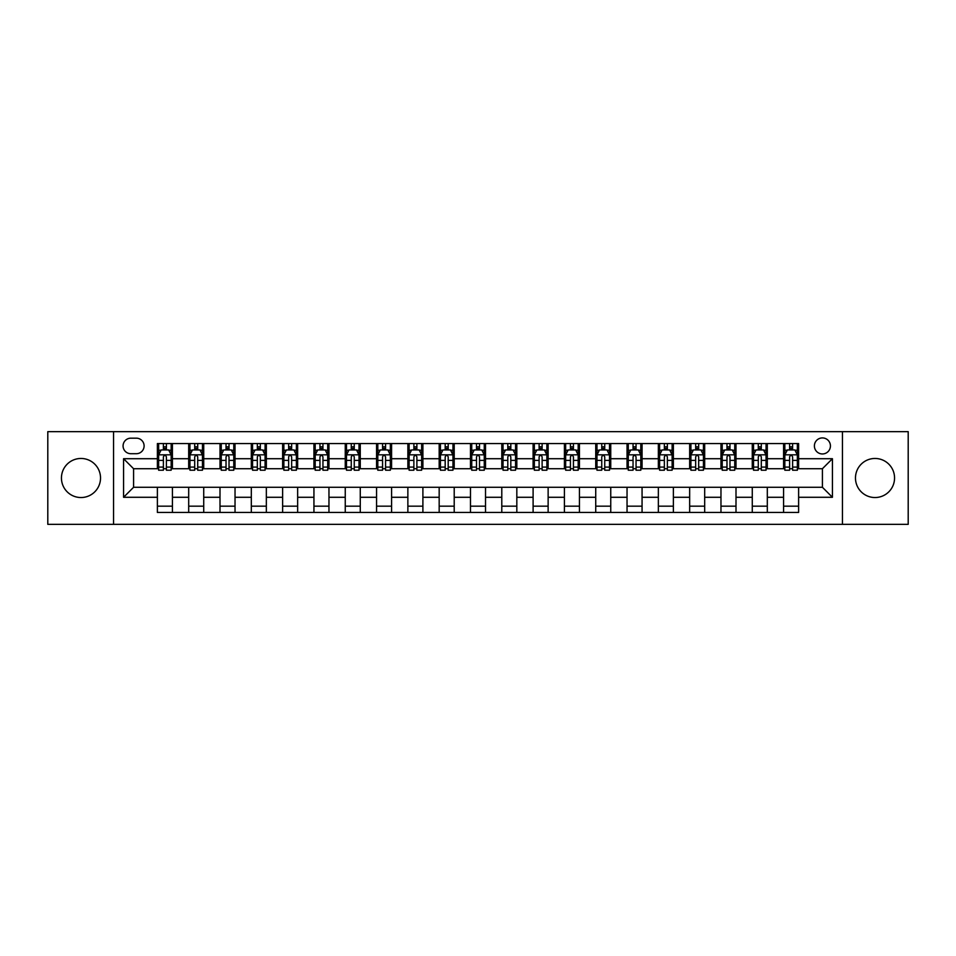 <?xml version="1.0" encoding="UTF-8"?>
<svg xmlns="http://www.w3.org/2000/svg" width="956" height="956" viewBox="0 0 956 956"><rect width="100%" height="100%" fill="white"/><g stroke="black" fill="none" stroke-linecap="round" stroke-linejoin="round"><path stroke-width="1.43" d="M875.015 458.462A19.538 19.538 0 0 0 855.477 478A19.538 19.538 0 0 0 875.015 497.538A19.538 19.538 0 0 0 894.553 478A19.538 19.538 0 0 0 875.015 458.462M80.985 458.462A19.538 19.538 0 0 0 61.447 478A19.538 19.538 0 0 0 80.985 497.538A19.538 19.538 0 0 0 100.523 478A19.538 19.538 0 0 0 80.985 458.462M822.411 437.92A8.018 8.018 0 0 0 814.393 445.938A8.018 8.018 0 0 0 822.411 453.957A8.018 8.018 0 0 0 830.429 445.938A8.018 8.018 0 0 0 822.411 437.92M842.451 524.342L908.2 524.342L908.2 431.658L842.451 431.658L842.451 524.342L113.549 524.342L113.549 431.658L47.8 431.658L47.8 524.342L113.549 524.342M130.829 453.706L136.35 453.706A7.768 7.768 0 0 0 144.105 445.938A7.768 7.768 0 0 0 136.35 438.171L130.829 438.171A7.768 7.768 0 0 0 123.073 445.938A7.768 7.768 0 0 0 130.829 453.706M842.451 431.658L113.549 431.658M157.381 497.287L123.575 497.287L123.575 458.713L157.381 458.713L157.381 468.727L133.589 468.727L133.589 487.273L157.381 487.273L157.381 512.44L798.619 512.44L798.619 487.273L822.411 487.273L822.411 468.727L798.619 468.727L798.619 458.713L832.425 458.713L832.425 497.287L798.619 497.287M798.619 458.713L798.619 443.56L157.381 443.56L157.381 458.713M783.585 443.56L783.585 468.727L784.84 468.727M789.596 468.727L792.608 468.727M797.364 468.727L798.619 468.727M783.585 468.727L766.055 468.727M752.276 443.56L752.276 468.727L753.531 468.727M758.287 468.727L761.299 468.727M752.276 468.727L734.746 468.727M720.967 443.56L720.967 468.727L722.222 468.727M726.978 468.727L729.978 468.727M720.967 468.727L703.437 468.727M689.658 443.56L689.658 468.727L690.913 468.727M695.669 468.727L698.669 468.727M689.658 468.727L672.128 468.727M658.349 443.56L658.349 468.727L659.604 468.727M664.36 468.727L667.36 468.727M658.349 468.727L640.807 468.727M627.04 443.56L627.04 468.727L628.283 468.727M633.051 468.727L636.051 468.727M627.04 468.727L609.498 468.727M595.731 443.56L595.731 468.727L596.974 468.727M601.742 468.727L604.742 468.727M595.731 468.727L578.189 468.727M564.41 443.56L564.41 468.727L565.665 468.727M570.421 468.727L573.433 468.727M564.41 468.727L546.88 468.727M533.101 443.56L533.101 468.727L534.356 468.727M539.112 468.727L542.124 468.727M533.101 468.727L515.571 468.727M501.792 443.56L501.792 468.727L503.047 468.727M507.803 468.727L510.815 468.727M501.792 468.727L484.262 468.727M470.483 443.56L470.483 468.727L471.738 468.727M476.494 468.727L479.506 468.727M470.483 468.727L452.953 468.727M439.174 443.56L439.174 468.727L440.429 468.727M445.185 468.727L448.197 468.727M439.174 468.727L421.644 468.727M407.865 443.56L407.865 468.727L409.12 468.727M413.876 468.727L416.888 468.727M407.865 468.727L390.335 468.727M376.556 443.56L376.556 468.727L377.811 468.727M382.567 468.727L385.579 468.727M376.556 468.727L359.026 468.727M345.247 443.56L345.247 468.727L346.502 468.727M351.258 468.727L354.258 468.727M345.247 468.727L327.717 468.727M313.938 443.56L313.938 468.727L315.193 468.727M319.949 468.727L322.949 468.727M313.938 468.727L296.396 468.727M282.629 443.56L282.629 468.727L283.872 468.727M288.64 468.727L291.64 468.727M282.629 468.727L265.087 468.727M251.32 443.56L251.32 468.727L252.563 468.727M257.331 468.727L260.331 468.727M251.32 468.727L233.778 468.727M220 443.56L220 468.727L221.254 468.727M226.022 468.727L229.022 468.727M220 468.727L202.469 468.727M188.691 443.56L188.691 468.727L189.945 468.727M194.701 468.727L197.713 468.727M188.691 468.727L171.16 468.727M157.381 468.727L158.636 468.727M163.392 468.727L166.404 468.727M157.381 487.273L172.415 487.273L172.415 512.44M798.619 487.273L172.415 487.273M172.415 443.56L172.415 468.727M157.381 449.822L158.636 449.822M163.392 449.822L166.404 449.822M171.16 449.822L172.415 449.822M157.381 506.178L172.415 506.178M188.691 487.273L188.691 512.44M203.724 443.56L203.724 468.727M188.691 449.822L189.945 449.822M194.701 449.822L197.713 449.822M202.469 449.822L203.724 449.822M203.724 487.273L203.724 512.44M188.691 506.178L203.724 506.178M220 487.273L220 512.44M235.033 487.273L235.033 512.44M220 506.178L235.033 506.178M235.033 443.56L235.033 468.727M220 449.822L221.254 449.822M226.022 449.822L229.022 449.822M233.778 449.822L235.033 449.822M251.32 487.273L251.32 512.44M266.342 487.273L266.342 512.44M251.32 506.178L266.342 506.178M266.342 443.56L266.342 468.727M251.32 449.822L252.563 449.822M257.331 449.822L260.331 449.822M265.087 449.822L266.342 449.822M282.629 487.273L282.629 512.44M297.651 487.273L297.651 512.44M282.629 506.178L297.651 506.178M297.651 443.56L297.651 468.727M282.629 449.822L283.872 449.822M288.64 449.822L291.64 449.822M296.396 449.822L297.651 449.822M313.938 487.273L313.938 512.44M328.96 487.273L328.96 512.44M313.938 506.178L328.96 506.178M328.96 443.56L328.96 468.727M313.938 449.822L315.193 449.822M319.949 449.822L322.949 449.822M327.717 449.822L328.96 449.822M345.247 487.273L345.247 512.44M360.269 487.273L360.269 512.44M345.247 506.178L360.269 506.178M360.269 443.56L360.269 468.727M345.247 449.822L346.502 449.822M351.258 449.822L354.258 449.822M359.026 449.822L360.269 449.822M376.556 487.273L376.556 512.44M391.59 487.273L391.59 512.44M376.556 506.178L391.59 506.178M391.59 443.56L391.59 468.727M376.556 449.822L377.811 449.822M382.567 449.822L385.579 449.822M390.335 449.822L391.59 449.822M407.865 487.273L407.865 512.44M422.899 487.273L422.899 512.44M407.865 506.178L422.899 506.178M422.899 443.56L422.899 468.727M407.865 449.822L409.12 449.822M413.876 449.822L416.888 449.822M421.644 449.822L422.899 449.822M439.174 487.273L439.174 512.44M454.208 487.273L454.208 512.44M439.174 506.178L454.208 506.178M454.208 443.56L454.208 468.727M439.174 449.822L440.429 449.822M445.185 449.822L448.197 449.822M452.953 449.822L454.208 449.822M470.483 487.273L470.483 512.44M485.517 487.273L485.517 512.44M470.483 506.178L485.517 506.178M485.517 443.56L485.517 468.727M470.483 449.822L471.738 449.822M476.494 449.822L479.506 449.822M484.262 449.822L485.517 449.822M501.792 487.273L501.792 512.44M516.826 487.273L516.826 512.44M501.792 506.178L516.826 506.178M516.826 443.56L516.826 468.727M501.792 449.822L503.047 449.822M507.803 449.822L510.815 449.822M515.571 449.822L516.826 449.822M533.101 487.273L533.101 512.44M548.135 487.273L548.135 512.44M533.101 506.178L548.135 506.178M548.135 443.56L548.135 468.727M533.101 449.822L534.356 449.822M539.112 449.822L542.124 449.822M546.88 449.822L548.135 449.822M564.41 487.273L564.41 512.44M579.444 487.273L579.444 512.44M564.41 506.178L579.444 506.178M579.444 443.56L579.444 468.727M564.41 449.822L565.665 449.822M570.421 449.822L573.433 449.822M578.189 449.822L579.444 449.822M595.731 487.273L595.731 512.44M610.753 487.273L610.753 512.44M595.731 506.178L610.753 506.178M610.753 443.56L610.753 468.727M595.731 449.822L596.974 449.822M601.742 449.822L604.742 449.822M609.498 449.822L610.753 449.822M627.04 487.273L627.04 512.44M642.062 487.273L642.062 512.44M627.04 506.178L642.062 506.178M642.062 443.56L642.062 468.727M627.04 449.822L628.283 449.822M633.051 449.822L636.051 449.822M640.807 449.822L642.062 449.822M658.349 487.273L658.349 512.44M673.371 487.273L673.371 512.44M658.349 506.178L673.371 506.178M673.371 443.56L673.371 468.727M658.349 449.822L659.604 449.822M664.36 449.822L667.36 449.822M672.128 449.822L673.371 449.822M689.658 487.273L689.658 512.44M704.68 487.273L704.68 512.44M689.658 506.178L704.68 506.178M704.68 443.56L704.68 468.727M689.658 449.822L690.913 449.822M695.669 449.822L698.669 449.822M703.437 449.822L704.68 449.822M720.967 487.273L720.967 512.44M736 487.273L736 512.44M720.967 506.178L736 506.178M736 443.56L736 468.727M720.967 449.822L722.222 449.822M726.978 449.822L729.978 449.822M734.746 449.822L736 449.822M752.276 487.273L752.276 512.44M767.31 487.273L767.31 512.44M752.276 506.178L767.31 506.178M767.31 443.56L767.31 468.727M752.276 449.822L753.531 449.822M758.287 449.822L761.299 449.822M766.055 449.822L767.31 449.822M783.585 487.273L783.585 512.44M783.585 506.178L798.619 506.178M783.585 449.822L784.84 449.822M789.596 449.822L792.608 449.822M797.364 449.822L798.619 449.822M133.589 468.727L123.575 458.713M133.589 487.273L123.575 497.287M832.425 458.713L822.411 468.727M832.425 497.287L822.411 487.273M166.404 446.81L163.392 446.81M171.16 467.09L166.404 467.09L166.404 470.233L171.16 470.233L171.16 454.96L168.662 449.941L161.146 449.941L158.636 454.96L158.636 470.233L163.392 470.233L163.392 467.09L158.636 467.09M158.636 454.96L158.636 443.56M171.16 454.96L171.16 443.56M163.392 449.941L163.392 443.56M166.404 443.56L166.404 449.941M166.404 467.09L166.404 456.837C165.4 454.901 164.396 454.901 163.392 456.837L163.392 467.09M197.713 446.81L194.701 446.81M202.469 467.09L197.713 467.09L197.713 470.233L202.469 470.233L202.469 454.96L199.971 449.941L192.455 449.941L189.945 454.96L189.945 470.233L194.701 470.233L194.701 467.09L189.945 467.09M189.945 454.96L189.945 443.56M202.469 454.96L202.469 443.56M194.701 449.941L194.701 443.56M197.713 443.56L197.713 449.941M197.713 467.09L197.713 456.837C196.709 454.901 195.705 454.901 194.701 456.837L194.701 467.09M229.022 446.81L226.022 446.81M233.778 467.09L229.022 467.09L229.022 470.233L233.778 470.233L233.778 454.96L231.28 449.941L223.764 449.941L221.254 454.96L221.254 470.233L226.022 470.233L226.022 467.09L221.254 467.09M221.254 454.96L221.254 443.56M233.778 454.96L233.778 443.56M226.022 449.941L226.022 443.56M229.022 443.56L229.022 449.941M229.022 467.09L229.022 456.837C228.018 454.901 227.014 454.901 226.022 456.837L226.022 467.09M260.331 446.81L257.331 446.81M265.087 467.09L260.331 467.09L260.331 470.233L265.087 470.233L265.087 454.96L262.589 449.941L255.073 449.941L252.563 454.96L252.563 470.233L257.331 470.233L257.331 467.09L252.563 467.09M252.563 454.96L252.563 443.56M265.087 454.96L265.087 443.56M257.331 449.941L257.331 443.56M260.331 443.56L260.331 449.941M260.331 467.09L260.331 456.837C259.327 454.901 258.335 454.901 257.331 456.837L257.331 467.09M291.64 446.81L288.64 446.81M296.396 467.09L291.64 467.09L291.64 470.233L296.396 470.233L296.396 454.96L293.898 449.941L286.382 449.941L283.872 454.96L283.872 470.233L288.64 470.233L288.64 467.09L283.872 467.09M283.872 454.96L283.872 443.56M296.396 454.96L296.396 443.56M288.64 449.941L288.64 443.56M291.64 443.56L291.64 449.941M291.64 467.09L291.64 456.837C290.648 454.901 289.644 454.901 288.64 456.837L288.64 467.09M322.949 446.81L319.949 446.81M327.717 467.09L322.949 467.09L322.949 470.233L327.717 470.233L327.717 454.96L325.207 449.941L317.691 449.941L315.193 454.96L315.193 470.233L319.949 470.233L319.949 467.09L315.193 467.09M315.193 454.96L315.193 443.56M327.717 454.96L327.717 443.56M319.949 449.941L319.949 443.56M322.949 443.56L322.949 449.941M322.949 467.09L322.949 456.837C321.957 454.901 320.953 454.901 319.949 456.837L319.949 467.09M354.258 446.81L351.258 446.81M359.026 467.09L354.258 467.09L354.258 470.233L359.026 470.233L359.026 454.96L356.516 449.941L349 449.941L346.502 454.96L346.502 470.233L351.258 470.233L351.258 467.09L346.502 467.09M346.502 454.96L346.502 443.56M359.026 454.96L359.026 443.56M351.258 449.941L351.258 443.56M354.258 443.56L354.258 449.941M354.258 467.09L354.258 456.837C353.266 454.901 352.262 454.901 351.258 456.837L351.258 467.09M385.579 446.81L382.567 446.81M390.335 467.09L385.579 467.09L385.579 470.233L390.335 470.233L390.335 454.96L387.825 449.941L380.309 449.941L377.811 454.96L377.811 470.233L382.567 470.233L382.567 467.09L377.811 467.09M377.811 454.96L377.811 443.56M390.335 454.96L390.335 443.56M382.567 449.941L382.567 443.56M385.579 443.56L385.579 449.941M385.579 467.09L385.579 456.837C384.575 454.901 383.571 454.901 382.567 456.837L382.567 467.09M416.888 446.81L413.876 446.81M421.644 467.09L416.888 467.09L416.888 470.233L421.644 470.233L421.644 454.96L419.134 449.941L411.618 449.941L409.12 454.96L409.12 470.233L413.876 470.233L413.876 467.09L409.12 467.09M409.12 454.96L409.12 443.56M421.644 454.96L421.644 443.56M413.876 449.941L413.876 443.56M416.888 443.56L416.888 449.941M416.888 467.09L416.888 456.837C415.884 454.901 414.88 454.901 413.876 456.837L413.876 467.09M448.197 446.81L445.185 446.81M452.953 467.09L448.197 467.09L448.197 470.233L452.953 470.233L452.953 454.96L450.443 449.941L442.939 449.941L440.429 454.96L440.429 470.233L445.185 470.233L445.185 467.09L440.429 467.09M440.429 454.96L440.429 443.56M452.953 454.96L452.953 443.56M445.185 449.941L445.185 443.56M448.197 443.56L448.197 449.941M448.197 467.09L448.197 456.837C447.193 454.901 446.189 454.901 445.185 456.837L445.185 467.09M479.506 446.81L476.494 446.81M484.262 467.09L479.506 467.09L479.506 470.233L484.262 470.233L484.262 454.96L481.752 449.941L474.248 449.941L471.738 454.96L471.738 470.233L476.494 470.233L476.494 467.09L471.738 467.09M471.738 454.96L471.738 443.56M484.262 454.96L484.262 443.56M476.494 449.941L476.494 443.56M479.506 443.56L479.506 449.941M479.506 467.09L479.506 456.837C478.502 454.901 477.498 454.901 476.494 456.837L476.494 467.09M510.815 446.81L507.803 446.81M515.571 467.09L510.815 467.09L510.815 470.233L515.571 470.233L515.571 454.96L513.061 449.941L505.557 449.941L503.047 454.96L503.047 470.233L507.803 470.233L507.803 467.09L503.047 467.09M503.047 454.96L503.047 443.56M515.571 454.96L515.571 443.56M507.803 449.941L507.803 443.56M510.815 443.56L510.815 449.941M510.815 467.09L510.815 456.837C509.811 454.901 508.807 454.901 507.803 456.837L507.803 467.09M542.124 446.81L539.112 446.81M546.88 467.09L542.124 467.09L542.124 470.233L546.88 470.233L546.88 454.96L544.382 449.941L536.866 449.941L534.356 454.96L534.356 470.233L539.112 470.233L539.112 467.09L534.356 467.09M534.356 454.96L534.356 443.56M546.88 454.96L546.88 443.56M539.112 449.941L539.112 443.56M542.124 443.56L542.124 449.941M542.124 467.09L542.124 456.837C541.12 454.901 540.116 454.901 539.112 456.837L539.112 467.09M573.433 446.81L570.421 446.81M578.189 467.09L573.433 467.09L573.433 470.233L578.189 470.233L578.189 454.96L575.691 449.941L568.175 449.941L565.665 454.96L565.665 470.233L570.421 470.233L570.421 467.09L565.665 467.09M565.665 454.96L565.665 443.56M578.189 454.96L578.189 443.56M570.421 449.941L570.421 443.56M573.433 443.56L573.433 449.941M573.433 467.09L573.433 456.837C572.429 454.901 571.425 454.901 570.421 456.837L570.421 467.09M604.742 446.81L601.742 446.81M609.498 467.09L604.742 467.09L604.742 470.233L609.498 470.233L609.498 454.96L607 449.941L599.484 449.941L596.974 454.96L596.974 470.233L601.742 470.233L601.742 467.09L596.974 467.09M596.974 454.96L596.974 443.56M609.498 454.96L609.498 443.56M601.742 449.941L601.742 443.56M604.742 443.56L604.742 449.941M604.742 467.09L604.742 456.837C603.738 454.901 602.746 454.901 601.742 456.837L601.742 467.09M636.051 446.81L633.051 446.81M640.807 467.09L636.051 467.09L636.051 470.233L640.807 470.233L640.807 454.96L638.309 449.941L630.793 449.941L628.283 454.96L628.283 470.233L633.051 470.233L633.051 467.09L628.283 467.09M628.283 454.96L628.283 443.56M640.807 454.96L640.807 443.56M633.051 449.941L633.051 443.56M636.051 443.56L636.051 449.941M636.051 467.09L636.051 456.837C635.047 454.901 634.055 454.901 633.051 456.837L633.051 467.09M667.36 446.81L664.36 446.81M672.128 467.09L667.36 467.09L667.36 470.233L672.128 470.233L672.128 454.96L669.618 449.941L662.102 449.941L659.604 454.96L659.604 470.233L664.36 470.233L664.36 467.09L659.604 467.09M659.604 454.96L659.604 443.56M672.128 454.96L672.128 443.56M664.36 449.941L664.36 443.56M667.36 443.56L667.36 449.941M667.36 467.09L667.36 456.837C666.368 454.901 665.364 454.901 664.36 456.837L664.36 467.09M698.669 446.81L695.669 446.81M703.437 467.09L698.669 467.09L698.669 470.233L703.437 470.233L703.437 454.96L700.927 449.941L693.411 449.941L690.913 454.96L690.913 470.233L695.669 470.233L695.669 467.09L690.913 467.09M690.913 454.96L690.913 443.56M703.437 454.96L703.437 443.56M695.669 449.941L695.669 443.56M698.669 443.56L698.669 449.941M698.669 467.09L698.669 456.837C697.677 454.901 696.673 454.901 695.669 456.837L695.669 467.09M729.978 446.81L726.978 446.81M734.746 467.09L729.978 467.09L729.978 470.233L734.746 470.233L734.746 454.96L732.236 449.941L724.72 449.941L722.222 454.96L722.222 470.233L726.978 470.233L726.978 467.09L722.222 467.09M722.222 454.96L722.222 443.56M734.746 454.96L734.746 443.56M726.978 449.941L726.978 443.56M729.978 443.56L729.978 449.941M729.978 467.09L729.978 456.837C728.986 454.901 727.982 454.901 726.978 456.837L726.978 467.09M761.299 446.81L758.287 446.81M766.055 467.09L761.299 467.09L761.299 470.233L766.055 470.233L766.055 454.96L763.545 449.941L756.029 449.941L753.531 454.96L753.531 470.233L758.287 470.233L758.287 467.09L753.531 467.09M753.531 454.96L753.531 443.56M766.055 454.96L766.055 443.56M758.287 449.941L758.287 443.56M761.299 443.56L761.299 449.941M761.299 467.09L761.299 456.837C760.295 454.901 759.291 454.901 758.287 456.837L758.287 467.09M792.608 446.81L789.596 446.81M797.364 467.09L792.608 467.09L792.608 470.233L797.364 470.233L797.364 454.96L794.854 449.941L787.338 449.941L784.84 454.96L784.84 470.233L789.596 470.233L789.596 467.09L784.84 467.09M784.84 454.96L784.84 443.56M797.364 454.96L797.364 443.56M789.596 449.941L789.596 443.56M792.608 443.56L792.608 449.941M792.608 467.09L792.608 456.837C791.604 454.901 790.6 454.901 789.596 456.837L789.596 467.09M188.691 497.287L172.415 497.287M188.691 458.713L172.415 458.713M220 458.713L203.724 458.713M220 497.287L203.724 497.287M251.32 458.713L235.033 458.713M251.32 497.287L235.033 497.287M282.629 458.713L266.342 458.713M282.629 497.287L266.342 497.287M313.938 458.713L297.651 458.713M313.938 497.287L297.651 497.287M345.247 458.713L328.96 458.713M345.247 497.287L328.96 497.287M376.556 458.713L360.269 458.713M376.556 497.287L360.269 497.287M407.865 458.713L391.59 458.713M407.865 497.287L391.59 497.287M439.174 458.713L422.899 458.713M439.174 497.287L422.899 497.287M470.483 458.713L454.208 458.713M470.483 497.287L454.208 497.287M501.792 458.713L485.517 458.713M501.792 497.287L485.517 497.287M533.101 458.713L516.826 458.713M533.101 497.287L516.826 497.287M564.41 458.713L548.135 458.713M564.41 497.287L548.135 497.287M595.731 458.713L579.444 458.713M595.731 497.287L579.444 497.287M627.04 458.713L610.753 458.713M627.04 497.287L610.753 497.287M658.349 458.713L642.062 458.713M658.349 497.287L642.062 497.287M689.658 458.713L673.371 458.713M689.658 497.287L673.371 497.287M720.967 458.713L704.68 458.713M720.967 497.287L704.68 497.287M752.276 458.713L736 458.713M752.276 497.287L736 497.287M783.585 458.713L767.31 458.713M783.585 497.287L767.31 497.287M171.1 454.829L158.696 454.829M158.636 450.252L160.99 450.252M168.806 450.252L171.16 450.252M163.392 460.386L158.636 460.386M171.16 460.386L166.404 460.386M166.404 448.412L163.392 448.412M202.409 454.829L190.005 454.829M189.945 450.252L192.299 450.252M200.115 450.252L202.469 450.252M194.701 460.386L189.945 460.386M202.469 460.386L197.713 460.386M197.713 448.412L194.701 448.412M233.718 454.829L221.326 454.829M221.254 450.252L223.608 450.252M231.424 450.252L233.778 450.252M226.022 460.386L221.254 460.386M233.778 460.386L229.022 460.386M229.022 448.412L226.022 448.412M265.027 454.829L252.635 454.829M252.563 450.252L254.917 450.252M262.733 450.252L265.087 450.252M257.331 460.386L252.563 460.386M265.087 460.386L260.331 460.386M260.331 448.412L257.331 448.412M296.336 454.829L283.944 454.829M283.872 450.252L286.226 450.252M294.042 450.252L296.396 450.252M288.64 460.386L283.872 460.386M296.396 460.386L291.64 460.386M291.64 448.412L288.64 448.412M327.645 454.829L315.253 454.829M315.193 450.252L317.547 450.252M325.363 450.252L327.717 450.252M319.949 460.386L315.193 460.386M327.717 460.386L322.949 460.386M322.949 448.412L319.949 448.412M358.954 454.829L346.562 454.829M346.502 450.252L348.856 450.252M356.672 450.252L359.026 450.252M351.258 460.386L346.502 460.386M359.026 460.386L354.258 460.386M354.258 448.412L351.258 448.412M390.275 454.829L377.871 454.829M377.811 450.252L380.165 450.252M387.981 450.252L390.335 450.252M382.567 460.386L377.811 460.386M390.335 460.386L385.579 460.386M385.579 448.412L382.567 448.412M421.584 454.829L409.18 454.829M409.12 450.252L411.474 450.252M419.29 450.252L421.644 450.252M413.876 460.386L409.12 460.386M421.644 460.386L416.888 460.386M416.888 448.412L413.876 448.412M452.893 454.829L440.489 454.829M440.429 450.252L442.783 450.252M450.599 450.252L452.953 450.252M445.185 460.386L440.429 460.386M452.953 460.386L448.197 460.386M448.197 448.412L445.185 448.412M484.202 454.829L471.798 454.829M471.738 450.252L474.092 450.252M481.908 450.252L484.262 450.252M476.494 460.386L471.738 460.386M484.262 460.386L479.506 460.386M479.506 448.412L476.494 448.412M515.511 454.829L503.107 454.829M503.047 450.252L505.401 450.252M513.217 450.252L515.571 450.252M507.803 460.386L503.047 460.386M515.571 460.386L510.815 460.386M510.815 448.412L507.803 448.412M546.82 454.829L534.416 454.829M534.356 450.252L536.71 450.252M544.526 450.252L546.88 450.252M539.112 460.386L534.356 460.386M546.88 460.386L542.124 460.386M542.124 448.412L539.112 448.412M578.129 454.829L565.725 454.829M565.665 450.252L568.019 450.252M575.835 450.252L578.189 450.252M570.421 460.386L565.665 460.386M578.189 460.386L573.433 460.386M573.433 448.412L570.421 448.412M609.438 454.829L597.046 454.829M596.974 450.252L599.328 450.252M607.144 450.252L609.498 450.252M601.742 460.386L596.974 460.386M609.498 460.386L604.742 460.386M604.742 448.412L601.742 448.412M640.747 454.829L628.355 454.829M628.283 450.252L630.637 450.252M638.453 450.252L640.807 450.252M633.051 460.386L628.283 460.386M640.807 460.386L636.051 460.386M636.051 448.412L633.051 448.412M672.056 454.829L659.664 454.829M659.604 450.252L661.958 450.252M669.774 450.252L672.128 450.252M664.36 460.386L659.604 460.386M672.128 460.386L667.36 460.386M667.36 448.412L664.36 448.412M703.365 454.829L690.973 454.829M690.913 450.252L693.267 450.252M701.083 450.252L703.437 450.252M695.669 460.386L690.913 460.386M703.437 460.386L698.669 460.386M698.669 448.412L695.669 448.412M734.674 454.829L722.282 454.829M722.222 450.252L724.576 450.252M732.392 450.252L734.746 450.252M726.978 460.386L722.222 460.386M734.746 460.386L729.978 460.386M729.978 448.412L726.978 448.412M765.995 454.829L753.591 454.829M753.531 450.252L755.885 450.252M763.701 450.252L766.055 450.252M758.287 460.386L753.531 460.386M766.055 460.386L761.299 460.386M761.299 448.412L758.287 448.412M797.304 454.829L784.9 454.829M784.84 450.252L787.194 450.252M795.01 450.252L797.364 450.252M789.596 460.386L784.84 460.386M797.364 460.386L792.608 460.386M792.608 448.412L789.596 448.412"/></g></svg>
